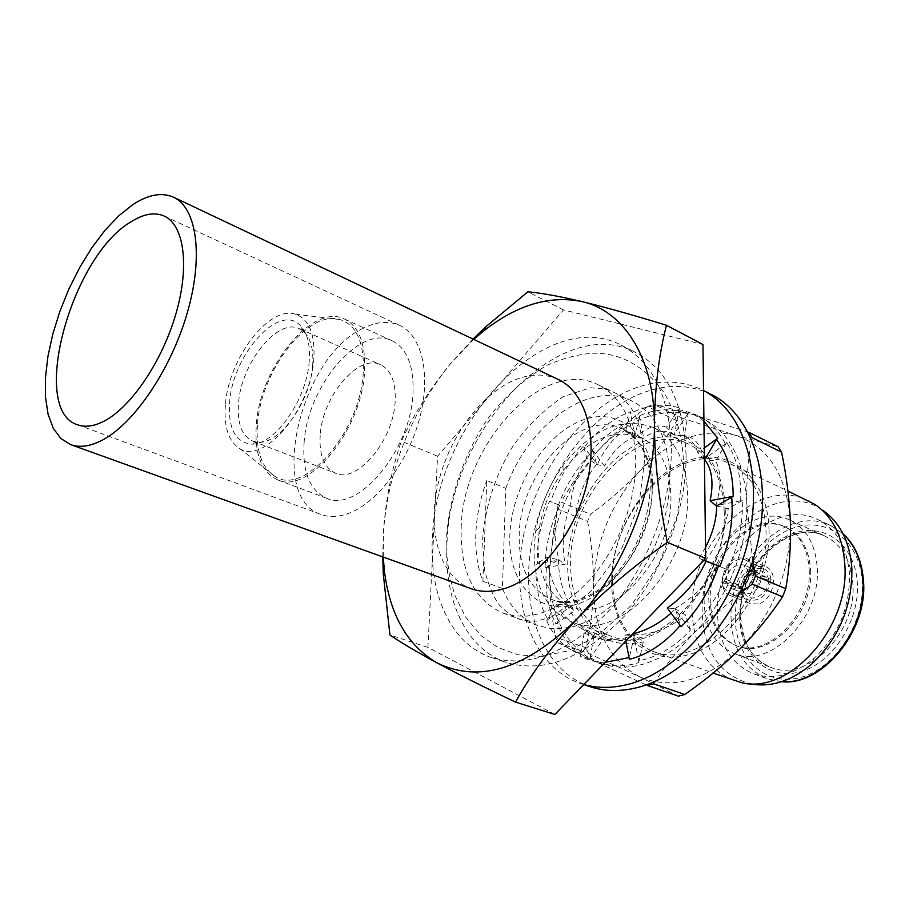 <?xml version="1.0" encoding="UTF-8"?>
<svg xmlns="http://www.w3.org/2000/svg" width="909" height="909" viewBox="0 0 909 909"><rect width="100%" height="100%" fill="white"/><g stroke="black" fill="none" stroke-linecap="round" stroke-linejoin="round"><path stroke-width="0.68" stroke-dasharray="4.54 3.41" d="M711.27 394.449C688.977 383.859 665.013 383.768 639.391 394.154C587.782 415.549 543.48 478.134 531.685 543.173C519.766 608.132 542.389 670.456 589.861 686.602M583.805 684.5L580.521 683.488C533.117 667.354 510.653 604.86 522.709 539.662C534.64 474.384 579.022 411.493 630.63 389.904C656.264 379.417 680.205 379.451 702.464 390.018L703.543 390.575L702.464 390.018M706.861 561.557L727.62 569.659C738.415 546.082 743.289 523.016 742.233 500.461L717.712 505.279M742.233 500.461L728.223 508.79L716.622 505.938M703.839 560.319L698.998 558.228L703.975 560.171M698.998 558.228L705.543 547.366M705.225 560.91C718.746 543.025 726.416 525.652 728.223 508.79M680.182 625.517L681.102 626.755M629.017 657.593L629.346 659.332M703.941 421.276C696.476 415.14 688.124 411.311 678.875 409.766L679.58 407.993C663.968 402.982 647.617 404.766 630.516 413.368L630.528 411.709C613.314 418.231 597.872 430.037 584.192 447.137L583.567 445.967C568.932 461.704 557.967 480.247 550.661 501.598L549.57 501.189C540.753 522.232 536.685 543.139 537.378 563.887L536.105 564.33C535.128 585.941 539.06 604.349 547.9 619.563L546.741 620.79C554.217 637.845 565.614 649.049 580.931 654.412L580.226 656.184C587.828 660.332 596.156 662.388 605.224 662.343M740.687 500.984C741.517 476.998 736.847 457.5 726.677 442.501L725.393 443.865C716.508 426.639 704.18 416.117 688.408 412.311L687.704 414.061C672.308 407.857 656.184 408.459 639.334 415.89L639.322 417.549C621.892 423.049 606.246 433.843 592.395 449.921L593.032 451.091C577.829 466.237 566.318 484.167 558.49 504.881L559.58 505.302C550.002 526.288 545.195 547.127 545.15 567.784L546.423 567.352C544.696 589.452 547.866 608.36 555.922 624.074L557.069 622.847C563.989 640.834 574.806 653.014 589.509 659.4L590.214 657.639C604.678 666.536 620.824 668.195 638.675 662.616L638.675 660.763C657.287 657.264 674.512 647.106 690.374 630.267L689.613 628.858C707.066 613.086 720.189 593.52 728.984 570.182L705.952 561.217M727.62 569.659L728.984 570.182M689.613 628.858L675.807 610.144L680.33 625.335M690.374 630.267L685.761 615.086L675.444 608.962L675.807 610.144L674.717 608.678L667.274 607.962M674.717 608.678C693.226 597.997 707.418 583.726 717.292 565.852M638.675 660.763L634.107 636.72L629.358 657.468M638.675 662.616L643.333 641.924L634.482 635.084L634.107 636.72L633.743 634.823L624.778 635.175L625.881 640.97M624.778 635.175L632.721 633.88M671.058 613.109L675.444 608.962M633.743 634.823C652.571 634.687 669.91 628.108 685.761 615.086M590.214 657.639L594.134 634.675L580.931 654.412M589.509 659.4L602.633 639.743L595.179 633.119L594.134 634.675L594.441 632.846L584.135 633.119L580.226 656.184M584.135 633.119L597.804 638.254C609.53 640.788 621.756 639.731 634.482 635.084M594.441 632.846L612.45 641.595C622.449 644.322 632.744 644.436 643.333 641.924M557.069 622.847L566.5 606.28L547.9 619.563M555.922 624.074L574.465 610.871L567.989 605.224L566.5 606.28L567.261 604.951L556.138 604.144L546.741 620.79M556.138 604.144C562.33 614.916 570.579 622.926 580.896 628.187L595.179 633.119M567.261 604.951C573.454 618.824 582.249 629.039 593.634 635.618L602.633 639.743M546.423 567.352L557.467 560.285L537.378 563.887M545.15 567.784L565.182 564.216L559.08 559.989L557.467 560.285L558.353 559.717L547.082 557.206L536.105 564.33M547.082 557.206C549.07 576.624 556.035 592.634 567.989 605.224M558.353 559.717C558.774 580.181 564.148 597.224 574.465 610.871M559.58 505.302L549.57 501.189M558.49 504.881L550.661 501.598M558.296 504.381C553.683 523.186 553.945 541.719 559.08 559.989M569.091 508.79C562.91 527.572 561.614 546.048 565.182 564.216M593.032 451.091L596.588 464.329L586.771 458.227L583.567 445.967M592.395 449.921L604.519 466.067L597.293 464.647L584.192 447.137M586.771 458.227C577.408 472.35 571.75 489.303 569.795 509.085M596.588 464.329C586.044 477.361 579.238 493.178 576.181 511.801M639.322 417.549L634.505 437.104L625.983 429.855L630.528 411.709M639.334 415.89L643.674 438.07L635.209 437.434L630.516 413.368M625.983 429.855C614.734 436.081 605.178 447.683 597.293 464.647M634.505 437.104C622.779 441.399 612.791 451.046 604.519 466.067M687.704 414.061L673.751 434.707L666.581 427.196L679.58 407.993M688.408 412.311L684.318 435.627L674.455 435.036L678.875 409.766M666.581 427.196C657.037 423.799 646.572 427.207 635.209 437.434M673.751 434.707C664.627 428.991 654.605 430.116 643.674 438.07M704.418 458.965L703.941 459.306L697.817 452.602L704.282 447.932M697.817 452.602C695.146 444.126 690.545 438.683 684.023 436.275L674.455 435.036M703.941 459.306C701.384 446.262 695.771 438.547 687.102 436.172L684.318 435.627M725.393 443.865L705.52 458.17M726.677 442.501L715.678 460.999L704.657 459.636M715.906 505.62C721.348 486.395 721.269 471.521 715.678 460.999M256.383 423.946C260.269 366.872 312.707 302.595 344.568 319.07C359.135 326.513 365.804 343.977 364.589 371.44C362.18 429.446 308.321 494.939 277.734 479.895C261.292 472.135 254.179 453.489 256.383 423.946M304.095 442.831C307.219 386.598 359.521 323.968 392.018 340.716C406.88 348.283 413.879 365.577 413.016 392.62C411.379 449.705 357.782 513.449 326.558 498.257C309.776 490.406 302.288 471.93 304.095 442.831M225.489 403.562C229.068 357.873 269.303 305.299 295.357 314.207C309.003 318.991 315.173 333.853 313.855 358.805C311.139 409.209 263.519 465.272 239.578 448.444C228.239 441.081 223.534 426.116 225.489 403.562M257.554 423.378C261.292 370.043 308.492 309.14 340.114 319.57C356.692 325.206 364.407 342.716 363.27 372.088C360.839 431.582 303.822 496.928 274.95 476.384C261.281 467.419 255.486 449.739 257.554 423.378M320.184 435.411C319.048 455.239 324.149 467.84 335.489 473.214C357.112 483.838 393.881 440.081 395.188 400.846C395.869 381.996 391.006 369.952 380.576 364.714C358.351 353.351 322.195 396.574 320.184 435.411M312.662 365.338C310.537 401.869 279.279 445.001 257.77 442.138L252.554 441.013C241.624 435.763 236.954 422.969 238.556 402.619C241.476 362.782 277.802 317.605 299.243 328.66L303.72 331.558C310.742 338.205 313.73 349.454 312.662 365.338M309.219 361.146C306.901 400.562 273.166 447.148 250.123 443.99C234.647 441.376 227.829 427.196 229.682 401.437C233.022 354.715 278.37 303.651 299.64 324.82C307.185 331.933 310.378 344.034 309.219 361.146M558.103 379.371C544.298 373.167 529.231 373.633 512.881 380.791C478.293 396.222 446.91 441.229 437.24 487.701C427.48 534.14 440.865 577.669 471.123 588.68M717.485 613.7C714.656 555.808 774.218 497.405 817.361 519.369C836.325 528.868 847.018 546.957 849.426 573.636L849.506 575.033C849.79 607.882 838.064 635.573 814.328 658.093C793.727 675.205 773.366 680.398 753.254 673.66C730.631 663.775 718.712 643.788 717.485 613.7M817.259 568.273C820.907 618.495 769.707 669.694 734.256 653.605C715.167 645.163 705.134 628.028 704.145 602.212C701.873 552.206 753.05 501.507 789.751 520.05C806.465 528.379 815.634 544.457 817.259 568.273M686.068 455.511C686.579 509.801 662.479 573.295 625.301 615.2C584.589 657.764 545.082 673.569 506.802 662.616C466.499 649.503 443.956 600.667 446.967 544.423C448.921 431.957 558.944 311.673 635.675 352.499C667.308 369.44 684.113 403.778 686.068 455.511M671.365 448.66C671.683 503.256 647.378 567.239 610.098 609.519C569.273 652.469 529.777 668.49 491.61 657.582C451.421 644.515 429.139 595.475 432.354 538.935C434.741 425.901 544.9 304.595 621.381 345.284C652.912 362.168 669.581 396.631 671.365 448.66M461.181 528.049C462.374 444.99 543.298 356.192 598.44 384.916C622.392 397.335 634.857 423.06 635.834 462.079L634.766 479.498L631.721 497.405L626.733 515.369L619.927 532.935L611.462 549.695L601.553 565.239L590.441 579.192L578.408 591.248L565.75 601.133L552.774 608.644L539.776 613.655L527.05 616.109L514.88 615.995L503.506 613.359C474.271 600.44 460.17 572.011 461.181 528.049M505.813 488.326C528.118 424.776 589.373 379.451 631.732 400.903C655.855 413.402 668.569 438.911 669.853 477.418L668.933 494.61L666.013 512.256L661.161 529.936L654.469 547.207L646.129 563.671L636.311 578.931L625.29 592.611L613.325 604.405L600.701 614.064L587.748 621.381L574.738 626.233L561.989 628.562L549.763 628.358L538.321 625.676C521.948 619.506 509.983 607.098 502.404 588.43L505.813 488.326L486.804 480.497L482.918 581.328C477.509 567.25 475.134 551.365 475.827 533.685C476.611 516.005 480.27 498.268 486.804 480.497M538.026 543.298L539.469 527.868C542.98 506.983 550.899 487.94 563.216 470.714C587.953 439.024 613.905 427.957 641.095 437.513C659.979 447.08 669.922 466.612 670.899 496.087C673.217 558.762 611.2 625.04 570.875 606.485C548.877 596.656 537.923 575.602 538.026 543.298M534.026 548.911L535.696 531.208C539.73 507.267 548.809 485.429 562.921 465.692C591.52 428.968 621.665 416.231 653.344 427.491C674.933 438.547 686.363 460.943 687.636 494.666C690.613 566.966 618.961 643.436 572.42 622.233C546.661 610.848 533.856 586.407 534.026 548.911M741.074 682.523L750.459 683.863C720.042 675.171 703.964 651.673 702.237 613.37C698.828 543.764 774.377 475.657 822.622 510.199L815.055 504.484M733.495 680.398C707.088 668.956 693.283 645.617 692.067 610.382C689.192 543.093 758.22 474.918 808.203 500.62M724.166 510.983C722.621 477.736 710.986 455.557 689.261 444.444C640.038 419.072 569.682 492.621 570.591 563.137C570.761 600.122 583.828 624.313 609.769 635.721C656.65 656.934 727.745 582.214 724.166 510.983M612.484 579.431C610.871 510.017 680.807 438.331 730.336 463.851C752.209 475.009 764.071 496.928 765.912 529.617C770.139 599.633 699.725 672.376 652.503 651.151C626.369 639.72 613.03 615.813 612.484 579.431M725.257 509.801C726.734 564.409 686.568 626.551 643.345 638.334C600.11 650.946 566.307 614.166 567.727 563.353C568.568 512.665 602.678 457.136 643.663 441.354C684.591 424.81 724.416 454.989 725.257 509.801M769.014 529.379C771.014 582.999 731.45 643.561 688.261 654.764C645.083 666.774 610.757 630.369 611.655 580.408C611.962 530.583 645.663 476.305 686.613 461.238C727.495 445.433 767.662 475.566 769.014 529.379M810.578 570.284C813.737 614.848 768.31 660.241 736.79 645.844C719.985 638.357 711.122 623.21 710.213 600.394C708.134 556.001 753.55 510.994 786.046 527.322C800.988 534.719 809.169 549.036 810.578 570.284M809.18 569.682C812.339 614.268 766.889 659.707 735.381 645.31C718.564 637.823 709.713 622.665 708.815 599.838C706.736 555.422 752.175 510.369 784.66 526.697C799.602 534.094 807.783 548.422 809.18 569.682M363.225 328.297C300.606 356.476 266.985 497.666 321.059 514.471C329.774 517.641 339.523 517.062 350.295 512.756C378.689 501.348 408.755 460.67 419.867 417.333C431.116 373.974 421.833 335.41 399.63 325.377C388.734 320.593 376.599 321.559 363.225 328.297M758.311 603.962L750.368 603.701C736.631 599.099 742.142 570.238 757.39 566.398L765.753 566.682C779.331 571.363 773.604 600.417 758.311 603.962M738.142 595.781L730.2 595.554C716.485 590.964 722.121 561.83 737.381 557.899L745.744 558.137C759.299 562.807 753.447 592.145 738.142 595.781M678.421 696.158L639.152 676.58L588.532 653.423L558.012 642.777L555.308 637.05L585.782 647.742C590.543 627.96 593.134 607.473 593.543 586.282C593.77 629.892 608.962 659.991 639.152 676.58C671.365 690.408 704.952 681.216 739.903 649.015C773.559 613.234 790.398 571.034 790.41 522.436C787.001 475.634 768.73 446.603 735.586 435.343C702.021 427.423 670.047 439.331 639.675 471.089C654.139 455.182 666.479 438.365 676.694 420.628L682.648 418.299L735.586 435.343L778.024 446.717M587.634 521.425C591.657 543.105 593.634 564.716 593.543 586.282C595.179 542.559 610.553 504.165 639.675 471.089C624.926 486.792 608.53 501.189 590.486 514.301L587.634 521.425L558.069 509.245L553.831 528.618L549.638 569.5L551.433 548.786L555.819 527.902C560.194 511.881 566.512 496.678 574.783 482.281L596.793 451.887L574.079 480.781L560.967 502.018L590.486 514.301M558.069 509.245L560.967 502.018M748.641 432.229L692.783 414.447L653.571 404.232L682.648 418.299M676.694 420.628L647.617 406.63L653.571 404.232M647.617 406.63C628.63 420.617 611.689 435.706 596.793 451.887C627.369 419.265 659.366 406.789 692.783 414.447C725.78 425.514 743.755 454.864 746.709 502.507C746.391 478.884 748.198 457.284 752.118 437.683M653.764 683.818C664.74 666.342 678.478 649.071 694.987 632.016L739.881 593.213M752.732 561.148L746.709 502.507C748.084 547.377 727.132 599.872 694.987 632.016C659.729 665.149 626.108 674.808 594.122 660.991L647.424 685.511M588.532 653.423L585.782 647.742M558.012 642.777L594.122 660.991C564.216 644.356 549.388 613.859 549.638 569.5C549.286 591.248 551.184 613.757 555.308 637.05M554.842 714.463L427.934 647.378L437.57 456.193L563.478 309.901L702.964 344.488M383.257 557.081L383.462 531.345C385.961 498.132 391.949 468.101 401.392 441.229C413.55 414.618 430.207 388.416 451.364 362.623L473.021 339.068M382.78 556.91L383.462 531.345C388.666 468.385 411.3 412.141 451.364 362.623L473.714 339.398M482.918 581.328L502.404 588.43M563.478 309.901L527.879 291.823M437.57 456.193L401.392 441.229M427.934 647.378L389.927 634.971M749.3 572.284L743.948 564.898C734.029 564.489 728.143 569.307 726.302 579.363L722.371 580.567C721.496 572.397 734.961 554.558 746.05 560.285C750.504 563.069 752.936 566.659 753.334 571.045L749.3 572.284L761.378 577.965L756.208 570.693C747.709 568.954 741.767 573.704 738.392 584.941L742.312 588.066L740.108 588.737C741.255 594.463 744.062 598.213 748.527 600.042C760.322 601.678 767.832 594.816 771.059 579.442L768.787 580.124C767.889 594.27 751.766 603.61 745.028 594.111L742.323 588.1L740.108 588.759C744.255 573.204 752.22 566.568 764.026 568.841C767.866 570.716 770.207 574.249 771.059 579.408L768.787 580.09L761.39 578.567C758.674 589.691 753.05 594.6 744.539 593.282L741.619 591.464L739.142 587.816L738.403 585.532L742.323 588.1M726.336 581.181L728.552 586.157L732.222 588.873C741.983 588.737 747.687 583.828 749.346 574.124L753.379 572.886C754.163 580.828 741.642 598.281 730.45 593.611C725.427 590.873 722.746 587.123 722.394 582.385L726.336 581.181L738.403 585.532M749.346 574.124L761.39 578.567M753.379 572.886L771.059 579.442L753.334 571.045M722.394 582.385L740.108 588.759L722.371 580.567M761.378 577.965L768.787 580.09C767.355 573.59 763.73 570.42 757.913 570.579C749.777 572.272 744.585 578.101 742.312 588.066M726.302 579.363L738.392 584.941M781.706 681.648L767.026 678.728C744.391 668.854 732.404 648.946 731.086 619.029C728.086 561.467 787.489 503.575 830.678 525.55L843.097 533.89M735.313 619.131C734.415 580.169 761.288 538.208 794.523 527.618C827.701 516.448 860.403 541.173 862.277 582.567C864.664 623.824 834.235 669.444 799.545 677.694C764.878 686.568 735.722 658.196 735.313 619.131M739.699 617.859C738.835 581.68 763.844 542.662 794.693 532.924C825.508 522.641 855.699 545.695 857.38 583.976C859.528 622.131 831.462 664.286 799.352 672.024C767.264 680.33 740.131 654.15 739.699 617.859M740.096 616.438C737.426 567.159 788.251 517.619 825.065 536.196C841.825 544.536 851.097 560.433 852.892 583.885C856.914 633.323 806.181 683.307 770.605 667.24C751.459 658.798 741.289 641.868 740.096 616.438M652.548 483.724C653.026 534.333 616.154 592.429 577.09 604.133C538.014 616.597 507.892 583.078 509.835 535.719C511.256 488.497 542.946 436.218 580.169 421.072C617.347 405.221 652.639 432.923 652.548 483.724M652.048 487.758C654.082 550.899 591.839 617.95 551.683 599.417C529.765 589.611 518.937 568.443 519.198 535.912C519.198 473.453 580.612 407.402 622.54 428.9C641.356 438.445 651.196 458.068 652.048 487.758M597.804 638.254L612.45 641.595M580.896 628.187L593.634 635.618M684.023 436.275L687.102 436.172M583.737 684.557L580.521 683.488M683.568 466.76L677.296 515.619L659.139 563.785L631.153 605.633L596.509 636.539L567.318 651.071L540.469 656.446L518.244 654.821L497.927 647.503L481.236 635.777L465.306 616.7L454.841 595.247L449.523 576.215L446.83 555.842L446.717 534.503C450.114 493.803 465.01 452.25 488.69 417.39C505.87 395.631 525.243 378.292 546.809 365.384C564.182 357.771 580.249 353.703 594.986 353.203C621.688 353.408 644.72 366.554 664.059 392.631C676.91 415.413 683.409 440.115 683.568 466.76M644.583 460.386L639.061 504.154L620.722 550.934L589.759 592.611L559.535 614.529L536.946 621.131C529.015 621.04 523.823 620.529 521.38 619.597C515.869 618.972 508.631 614.245 499.655 605.394C494.11 598.452 489.144 586.987 484.736 571L482.486 541.048C484.622 509.358 494.03 478.873 510.722 449.591C524.311 428.832 541.844 411.163 563.307 396.585L590.566 387.757L605.814 389.109C616.313 393.438 617.075 392.222 629.539 405.687C638.095 417.322 643.106 435.559 644.583 460.386M344.568 319.07L392.018 340.716M295.357 314.207L340.114 319.57M252.554 441.013L335.489 473.214M257.77 442.138L250.123 443.99M817.361 519.369L830.678 525.55L843.029 533.753M789.751 520.05L825.065 536.196C793.989 517.164 737.381 564.966 740.755 617.234C742.846 643.742 752.8 660.411 770.605 667.24L734.256 653.605M491.61 657.582L506.802 662.616M598.44 384.916L631.732 400.903M641.095 437.513L622.54 428.9L636.777 440.138C639.754 444.399 640.39 444.024 645.345 455.454C648.435 464.158 650.117 474.078 650.378 485.224C649.151 521.38 636.186 552.695 611.462 579.181C586.737 602.849 563.887 604.508 551.683 599.417L570.875 606.485M539.469 527.868L535.696 531.208M563.216 470.714L562.921 465.692M849.426 573.636L851.79 567.614M653.344 427.491L689.261 444.444M730.336 463.851L787.944 491.053M735.381 645.31L736.79 645.844M77.492 424.753L321.059 514.471M730.2 595.554L750.368 603.701M745.744 558.137L765.753 566.682M164.211 216.058L399.63 325.377M784.66 526.697L786.046 527.322M555.819 527.902L553.831 528.618M574.783 482.281L574.079 480.781M652.503 651.151L713.156 673.058M572.42 622.233L609.769 635.721M814.328 658.093L811.737 664.024M503.506 613.359L538.321 625.676M621.381 345.284L635.675 352.499M781.558 681.705L767.026 678.728L753.254 673.66M745.028 594.111L744.539 593.282L732.222 588.873M730.45 593.611L748.527 600.042M303.72 331.558L299.64 324.82M299.243 328.66L380.576 364.714M239.578 448.444L274.95 476.384M277.734 479.895L326.558 498.257M757.913 570.579L756.208 570.693L743.948 564.898M746.05 560.285L764.026 568.841"/><path stroke-width="1.36" d="M583.737 684.557L589.861 686.602C604.883 691.59 621.131 691.806 638.607 687.249C689.181 674.171 740.778 614.086 756.97 545.934C773.4 477.77 752.22 414.47 711.27 394.449L703.543 390.563C743.971 411.175 764.412 474.725 747.63 542.855C731.075 610.973 679.568 670.887 629.221 684.057C613.064 688.329 597.929 688.477 583.805 684.5M705.543 547.366C712.917 532.844 716.61 519.028 716.622 505.938L733.199 496.348C733.109 472.885 727.541 453.966 716.485 439.581L717.769 438.206L703.941 421.276M718.462 565.841C710.349 589.907 697.896 610.223 681.102 626.755L667.274 607.962C684.511 595.94 697.408 580.351 705.952 561.217L719.814 566.352C729.688 542.628 733.643 519.471 731.665 496.882M703.975 560.171L719.814 566.352M706.861 561.557L703.839 560.319M625.881 640.97L629.346 659.332C647.651 654.719 664.604 643.447 680.182 625.517M605.224 662.343L629.017 657.593M632.721 633.88C646.413 630.596 659.195 623.665 671.058 613.109M717.712 505.279L715.906 505.62L710.156 500.689C713.804 482.622 711.974 468.93 704.657 459.636L705.52 458.17L704.418 458.965M705.52 458.17L716.485 439.581M704.282 447.932L717.769 438.206M710.156 500.689L733.199 496.348M132.691 204.73C148.156 194.549 161.757 192.038 173.505 197.196C196.821 207.797 203.741 256.054 187.322 312.707C171.062 369.327 133.998 423.912 101.99 440.308C90.116 446.399 79.685 447.842 70.686 444.637L60.846 438.524L53.256 428.253L48.097 414.322L45.495 397.278L45.45 377.78L47.916 356.487L52.79 334.114L59.869 311.355L68.925 288.926L79.685 267.507L91.832 247.771L104.99 230.341L118.749 215.819L132.691 204.73M70.686 444.637L471.123 588.68C481.725 592.463 493.348 592.259 506.006 588.1C540.105 576.851 575.045 532.674 586.725 484.361C598.554 436.036 585.51 392.029 558.103 379.371L173.505 197.196M822.622 510.199C839.882 522.164 849.597 541.298 851.79 567.614L851.881 569.204C852.21 606.712 838.825 638.323 811.737 664.024C791.534 681.034 771.116 687.647 750.459 683.863M787.944 491.053L815.055 504.484C833.053 516.994 842.984 537.117 844.847 564.864C849.745 628.244 788.694 695.396 741.074 682.523L713.156 673.058M104.524 420.912C94.263 426.287 85.253 427.571 77.492 424.753C29.293 410.198 70.857 257.372 130.419 222.182C143.224 213.888 154.496 211.842 164.211 216.058C184.004 224.909 189.811 265.53 176.13 313.082C162.575 360.612 131.578 406.687 104.524 420.912M781.535 452.137L752.118 437.683L748.641 432.229L778.024 446.717L781.535 452.137C786.501 475.691 789.455 499.132 790.41 522.436C791.023 545.343 789.478 567.443 785.774 588.725L782.558 596.793C770.491 615.086 756.277 632.494 739.903 649.015C723.155 665.445 704.77 680.614 684.761 694.51L678.421 696.158L647.424 685.511L653.764 683.818L684.761 694.51M739.881 593.213L752.186 584.192L782.558 596.793M785.774 588.725L755.459 575.999L752.186 584.192M755.459 575.999L752.732 561.148M473.714 339.398L483.895 330.796C517.062 304.822 549.74 295.084 581.942 301.572C605.803 307.356 633.982 315.264 666.479 325.286L702.964 344.488L705.679 558.399L554.842 714.463L515.494 702.089C484.679 687.431 458.477 674.342 436.888 662.82C416.083 651.56 400.426 642.265 389.927 634.971L383.257 573.647L382.78 556.91M666.479 325.286C658.855 354.646 654.821 387.916 654.412 425.117C654.741 462.283 659.048 501.359 667.331 542.366C633.13 566.443 602.883 592.134 576.59 619.438C551.059 647.06 530.697 674.603 515.494 702.089M473.021 339.068L486.008 326.604L527.879 291.823C540.912 292.948 558.921 296.186 581.942 301.572C623.926 310.878 654.639 358.419 654.412 425.117C655.071 491.224 623.154 571.022 576.59 619.438C525.595 669.081 479.032 683.545 436.888 662.82C407.152 645.265 389.643 614.45 384.348 570.363L383.257 557.081M705.679 558.399L667.331 542.366M843.097 533.89C855.062 545.184 861.675 560.887 862.959 580.987C866.856 631.028 822.009 685.443 781.706 681.648M843.029 533.753C855.199 544.832 862.039 560.728 863.527 581.43M384.348 570.363L383.257 573.647M483.895 330.796L486.008 326.604M863.55 581.794C867.595 632.562 820.77 686.465 781.558 681.705"/></g></svg>
